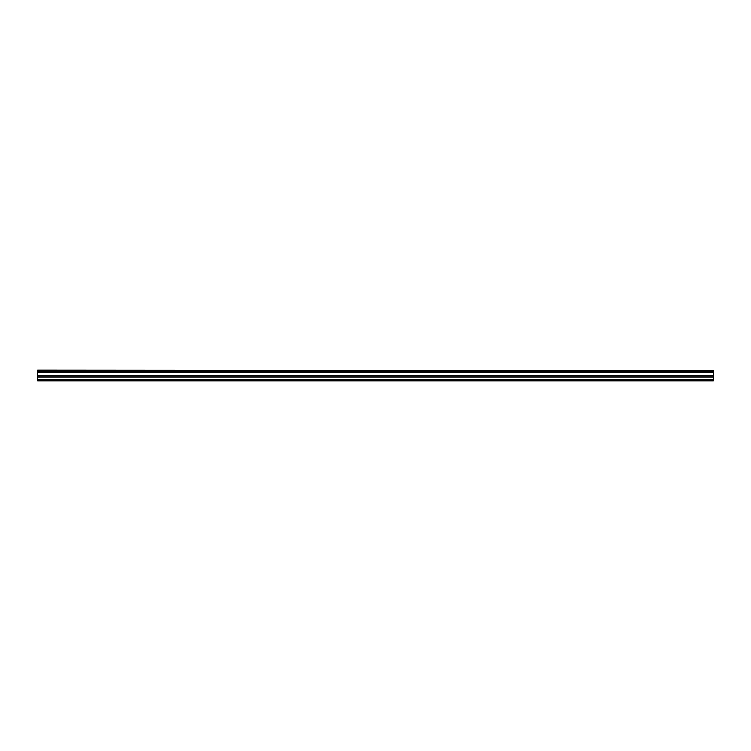 <?xml version="1.0" encoding="UTF-8"?>
<svg xmlns="http://www.w3.org/2000/svg" width="751" height="751" viewBox="0 0 751 751"><rect width="100%" height="100%" fill="white"/><g stroke="black" fill="none" stroke-linecap="round" stroke-linejoin="round"><path stroke-width="1.13" d="M37.55 370.712L713.45 370.712L37.55 370.252L37.55 371.614L713.45 371.614L713.45 375.218L37.55 375.218L37.55 380.748L713.45 380.748L713.45 375.218M37.55 371.614L37.55 375.218M713.45 370.712L713.45 371.614M37.55 379.968L713.45 379.968M37.55 376.993L713.45 376.993M37.55 372.721L713.45 372.721M37.55 375.782L713.45 375.782"/></g></svg>
